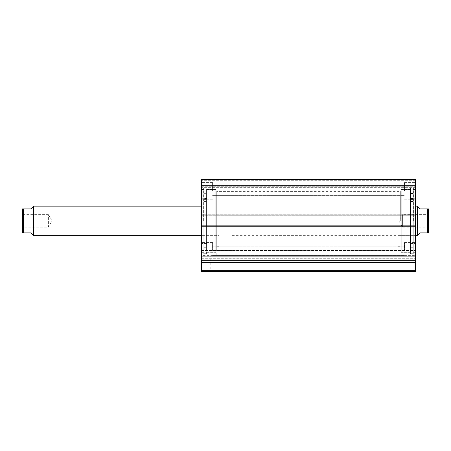 <?xml version="1.0" encoding="UTF-8"?>
<svg xmlns="http://www.w3.org/2000/svg" width="451" height="451" viewBox="0 0 451 451"><rect width="100%" height="100%" fill="white"/><g stroke="black" fill="none" stroke-linecap="round" stroke-linejoin="round"><path stroke-width="0.34" stroke-dasharray="2.25 1.69" d="M201.512 260.729L201.512 257.899L415.534 257.899L415.534 262.397L415.534 250.564L415.534 260.498L201.512 260.498L201.512 250.564L201.512 255.638L415.534 255.638L415.534 257.899L201.512 257.899L201.512 250.564L201.512 260.729M401.238 220.889L401.238 252.301L401.238 220.889M400.313 220.889L400.313 191.365L400.313 220.889M215.815 220.889L215.815 252.301L215.815 220.889M401.238 251.331L400.866 250.959L400.866 255.018L398.098 255.018L398.098 250.406L400.313 250.384L400.866 250.959L400.313 250.384L216.734 250.384L216.734 191.365L216.734 250.384L218.949 250.406L218.949 255.018L216.181 255.018L218.949 255.018M210.217 255.018L226.024 255.018L210.217 255.018L210.217 270.701L226.024 270.701L226.943 271.626L209.298 271.626L226.943 271.626M226.024 255.018L226.024 270.701L210.217 270.701L209.298 271.626M391.028 255.018L406.83 255.018L391.028 255.018L391.028 270.701L406.83 270.701L407.755 271.626L390.104 271.626L407.755 271.626M406.83 255.018L406.83 270.701L391.028 270.701L390.104 271.626M398.098 255.018L400.866 255.018M215.815 251.331L216.734 250.384L216.181 250.959L216.181 255.018M410.461 220.889L410.461 188.044L410.461 220.889M413.415 220.889L413.415 188.044L413.415 220.889M415.534 220.889L415.534 252.301L415.534 220.889M206.586 220.889L206.586 253.823L206.586 220.889M203.638 220.889L203.638 188.044L203.638 220.889M201.512 220.889L201.512 252.301L201.512 220.889M201.512 190.908L201.512 182.604L201.512 190.908M212.584 190.908L212.584 182.604L212.584 190.908M201.512 250.869L201.512 242.565L201.512 250.869M212.584 250.869L212.584 242.565L212.584 250.869M415.534 190.908L415.534 182.604L415.534 190.908M404.462 190.908L404.462 182.604L404.462 190.908M415.534 250.869L415.534 242.565L415.534 250.869M404.462 250.869L404.462 242.565L404.462 250.869M415.534 270.701L201.512 270.701L201.512 271.626L415.534 271.626L415.534 262.251L201.512 262.251L201.512 261.23L415.534 261.23L415.534 262.251L201.512 262.251L201.512 262.753L415.534 262.753M415.534 261.23L415.534 260.498L201.512 260.498L201.512 261.23L415.534 261.23M201.512 226.791L201.512 262.397L415.534 262.397L415.534 225.866L415.534 226.977L415.534 225.866L201.512 225.866L201.512 214.8L201.512 215.905L415.534 215.905L415.534 179.374L415.534 180.941L415.534 179.374L201.512 179.374L201.512 215.905L415.534 215.905L415.534 226.052L201.512 225.866L201.512 226.977L201.512 225.866L201.512 226.791L415.534 226.791M415.534 226.977L415.534 226.052L415.534 226.977L201.512 226.977L201.512 226.052L201.512 226.977L415.534 226.977M415.534 215.719L415.534 214.8L415.534 215.719L201.512 215.719L201.512 214.8L201.512 215.719L415.534 215.719M415.534 186.753L415.534 180.941L415.534 187.678L415.534 186.753L201.512 186.753L201.512 180.941L201.512 187.678L201.512 186.753L415.534 186.753M415.534 262.397L415.534 255.638L201.512 255.638L201.512 262.397L415.534 262.397L201.512 262.397M201.512 270.701L201.512 262.753M201.512 179.374L415.534 179.374L201.512 179.374M201.512 256.089L415.534 256.089M415.534 185.688L201.512 185.688M415.534 214.8L201.512 214.8L415.534 214.8M201.512 215.905L415.534 215.905M201.512 225.866L415.534 225.866M201.512 180.941L415.534 180.941L201.512 180.941M415.534 187.678L201.512 187.678L415.534 187.678M22.55 228.268L23.655 227.163L23.655 214.614L23.655 227.163L48.381 227.163L48.381 214.614L48.381 227.163L52.147 220.889L48.381 214.614L23.655 214.614L22.55 213.509M33.16 235.185L33.16 206.586L30.854 208.898L23.475 208.898L23.475 232.879L30.854 232.879L33.16 235.185M33.622 235.647L33.622 206.13M219.045 206.13L219.045 235.647L201.512 235.647L201.512 206.13L201.512 235.647L219.045 235.647L219.045 206.13L201.512 206.13L219.045 206.13L219.045 235.647L219.045 206.13M428.45 228.268L427.345 227.163L427.345 214.614L402.619 214.614L402.619 227.163L402.619 214.614L398.853 220.889L402.619 227.163L427.345 227.163L427.345 214.614L428.45 213.509M219.045 250.406L219.045 191.365L219.045 250.406L231.955 250.406L231.955 191.365L231.955 250.406M219.045 191.365L231.955 191.365M231.955 235.647L231.955 206.13L231.955 235.647L415.534 235.647L415.534 206.13L415.534 235.647L398.007 235.647L398.007 206.13L398.007 235.647M231.955 206.13L398.007 206.13M417.378 235.647L417.378 206.13M417.84 235.185L417.84 206.586L420.146 208.898L427.525 208.898L427.525 232.879L420.146 232.879L417.84 235.185M428.45 232.879L428.45 208.898M22.55 232.879L22.55 208.898M413.229 188.924L413.229 201.546L410.461 201.535L410.461 247.734L410.461 202.042L413.229 202.042L413.229 189.11L413.229 253.823L413.229 188.924L410.461 188.924L410.461 201.546L413.229 201.546L413.229 247.734L413.229 202.042L410.461 202.048L410.461 189.11L410.461 253.823L410.461 188.924M410.461 195.824L410.461 198.152L410.461 195.824M413.229 195.824L413.229 198.152L413.229 195.824M410.461 196.061L410.461 198.395L410.461 196.061M413.229 196.061L413.229 198.395L413.229 196.061M413.229 189.11L410.461 189.11M203.824 198.479L203.824 201.794L206.586 201.789L206.586 247.734L206.586 201.789L203.824 201.789L203.824 247.734L203.824 189.014L203.824 253.823L203.824 189.014L206.586 189.014L206.586 198.705L206.586 189.014L203.824 189.014L203.824 198.479L206.586 198.479L203.824 198.479M206.586 195.965L206.586 193.659L206.586 195.965M203.824 195.965L203.824 193.659L203.824 195.965M203.824 201.789L206.586 201.794L206.586 198.705L206.586 201.794L203.824 201.794M219.045 221.114L219.045 195.058L219.045 221.114M215.815 221.114L215.815 195.058L215.815 221.114M206.586 221.086L206.586 198.288L206.586 221.086M201.512 221.086L201.512 198.288L201.512 221.086M215.815 221.165L215.815 189.521L215.815 221.165M206.586 221.165L206.586 189.521L206.586 221.165M398.007 196.033L398.007 246.72L398.007 196.033M401.238 196.033L401.238 246.72L401.238 196.033M410.461 199.139L410.461 243.489L410.461 199.139M415.534 199.139L415.534 243.489L415.534 199.139M401.238 190.705L401.238 252.25L401.238 190.705M410.461 190.705L410.461 252.25L410.461 190.705M415.534 214.986L201.512 214.986M415.534 226.052L201.512 226.052L415.534 226.052M415.534 180.299L201.512 180.299L415.534 180.299M201.512 258.733L415.534 258.733L201.512 258.733M413.229 198.417L410.461 198.417M413.229 198.541L410.461 198.541M413.229 198.773L410.461 198.773M413.229 201.71L410.461 201.71M413.229 201.687L410.461 201.687M413.229 201.439L410.461 201.439M413.229 198.637L410.461 198.637M413.229 201.405L410.461 201.405M203.824 198.705L206.586 198.705L203.824 198.705M203.824 201.574L206.586 201.574L203.824 201.574M203.824 201.546L206.586 201.546L203.824 201.546M201.512 250.564L415.534 250.564L201.512 250.564M215.815 190.446L216.734 191.365L400.313 191.365L401.238 190.446M410.461 252.301L401.238 252.301M413.415 253.727L410.461 253.727M415.534 252.301L413.415 252.301M206.586 189.476L215.815 189.476M203.638 188.044L206.586 188.044M201.512 189.476L203.638 189.476M212.584 182.604L201.512 182.604L212.584 182.604M212.584 242.565L201.512 242.565L212.584 242.565M404.462 182.604L415.534 182.604L404.462 182.604M404.462 242.565L415.534 242.565L404.462 242.565M212.584 246.161L404.462 246.161L212.584 246.161M212.584 186.201L404.462 186.201L212.584 186.201M212.584 195.61L404.462 195.61L212.584 195.61M212.584 255.576L404.462 255.576L212.584 255.576M404.462 259.173L415.534 259.173L404.462 259.173M404.462 199.207L415.534 199.207L404.462 199.207M212.584 259.173L201.512 259.173L212.584 259.173M212.584 199.207L201.512 199.207L212.584 199.207M201.512 252.301L203.638 252.301M203.638 253.727L206.586 253.727M206.586 252.301L215.815 252.301M415.534 189.476L413.415 189.476M413.415 188.044L410.461 188.044M410.461 189.476L401.238 189.476M413.229 193.541L410.461 193.541M413.229 193.778L410.461 193.778M413.229 247.734L410.461 247.734M413.229 253.823L410.461 253.823M413.229 198.395L410.461 198.395M413.229 198.152L410.461 198.152M413.229 201.744L410.461 201.744M413.229 199.596L410.461 199.596M413.229 199.207L410.461 199.207M413.229 201.467L410.461 201.467M203.824 193.659L206.586 193.659L203.824 193.659M203.824 247.734L206.586 247.734M203.824 253.823L206.586 253.823M203.824 198.271L206.586 198.271L203.824 198.271M203.824 201.603L206.586 201.603L203.824 201.603M203.824 199.398L206.586 199.398L203.824 199.398M219.045 246.72L215.815 246.72M206.586 243.489L201.512 243.489M215.815 252.25L206.586 252.25M215.815 189.521L206.586 189.521M206.586 198.288L201.512 198.288M219.045 195.058L215.815 195.058M398.007 246.72L401.238 246.72M410.461 243.489L415.534 243.489M401.238 252.25L410.461 252.25M401.238 189.521L410.461 189.521M410.461 198.288L415.534 198.288M398.007 195.058L401.238 195.058"/><path stroke-width="0.68" d="M415.534 226.791L201.512 226.791L201.512 225.866L415.534 225.866L415.534 271.626L201.512 271.626L201.512 270.701L415.534 270.701M201.512 215.905L201.512 179.374L415.534 179.374L415.534 215.905L201.512 215.905L201.512 225.866M415.534 225.866L415.534 215.905M415.534 262.753L201.512 262.753L201.512 226.791M201.512 262.753L201.512 270.701M201.512 185.688L415.534 185.688M415.534 256.089L201.512 256.089M201.512 262.397L415.534 262.397M22.55 228.268L22.55 213.509L22.55 228.268M33.16 206.586L33.622 206.13L33.622 235.647L30.854 232.879L22.55 232.879L23.475 232.879L23.475 208.898L22.55 208.898L30.854 208.898L33.16 206.586L33.16 235.185M201.512 235.647L33.622 235.647M201.512 206.13L33.622 206.13M428.45 213.509L428.45 228.268L428.45 213.509M417.84 206.586L417.84 235.185L417.378 235.647L417.378 206.13L420.146 208.898L428.45 208.898L427.525 208.898L427.525 232.879L428.45 232.879L420.146 232.879L417.84 235.185M415.534 235.647L417.378 235.647M415.534 206.13L417.378 206.13M428.45 208.898L428.45 232.879M22.55 208.898L22.55 232.879M201.512 214.986L415.534 214.986"/></g></svg>
